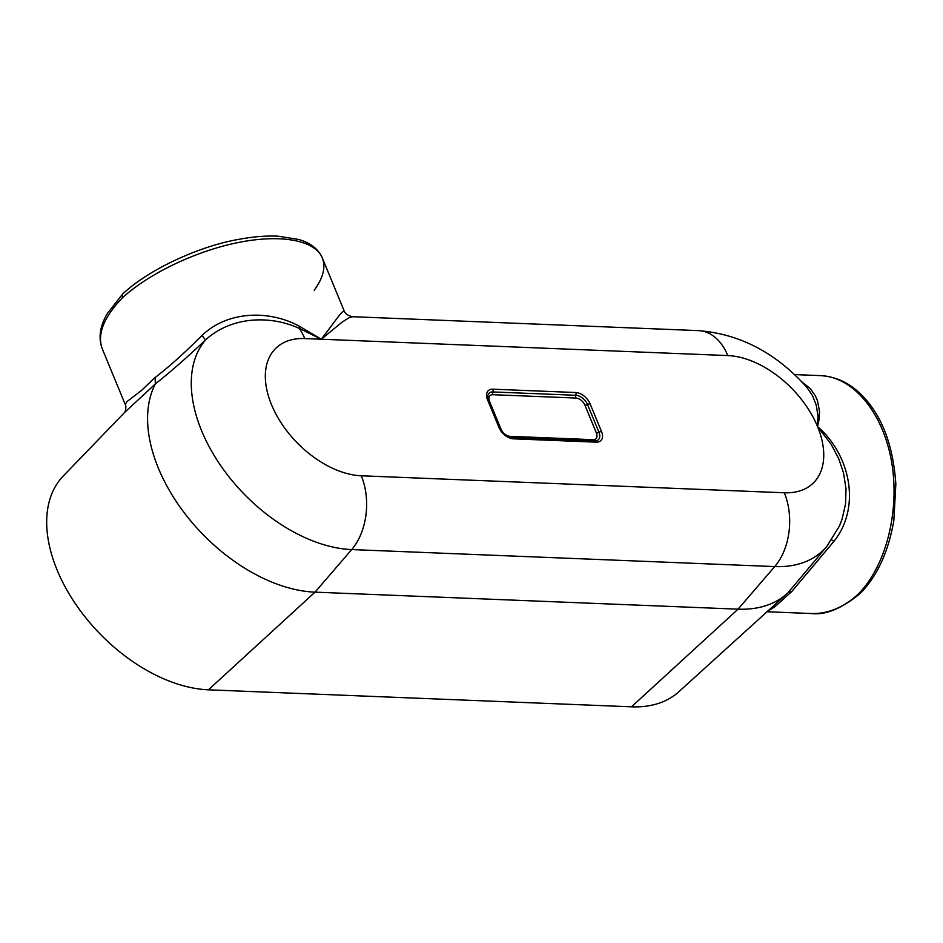 <?xml version="1.0" encoding="UTF-8"?>
<svg xmlns="http://www.w3.org/2000/svg" width="943" height="943" viewBox="0 0 943 943"><rect width="100%" height="100%" fill="white"/><g stroke="black" fill="none" stroke-linecap="round" stroke-linejoin="round"><path stroke-width="1.41" d="M124.759 412.291L63.216 476.062A138.385 85.2 -134.1 0 0 75.617 604.074A138.385 85.2 -134.1 0 0 208.45 689.816L631.48 706.814L738.051 609.166L315.021 592.157A143.242 88.194 -134.1 0 1 184.958 513.699A143.242 88.194 -134.1 0 1 155.347 383.931L124.559 412.515C126.126 410.582 126.138 404.747 125.207 404.441L126.928 401.671L141.58 390.378L155.112 377.412L155.347 383.931M788.018 592.711L791.837 591.426L788.042 592.675A143.242 88.194 -134.1 0 1 788.018 592.711A143.242 88.194 -134.1 0 1 787.11 593.548L678.877 691.726A138.385 85.2 -134.1 0 1 631.48 706.814M787.11 593.548A143.242 88.194 -134.1 0 1 738.051 609.166L774.733 566.578A137.254 84.505 45.9 0 0 826.94 546.174L839.353 526.17L842.099 519.169L845.6 503.597L846.001 488.663L843.514 472.832L838.751 458.758L831.148 444.271L817.569 426.649A82.1 50.545 -134.1 0 1 784.328 492.776L361.299 475.779A82.1 50.545 -134.1 0 1 271.513 404.7A82.1 50.545 -134.1 0 1 304.754 338.561L727.784 355.57A82.1 50.545 -134.1 0 1 817.569 426.649L819.208 418.786L819.479 411.089L817.498 400.775L815.247 395.624L810.273 388.622L801.526 381.597M155.159 377.53C169.457 366.497 185.052 352.482 201.943 335.484C228.1 310.447 269.769 309.929 299.697 326.431A10.632 2.169 -64.3 0 0 299.296 328.412C270.146 314.997 231.341 316.329 205.539 339.928C187.292 357.232 170.577 371.872 155.395 383.848L155.112 377.412M299.697 326.431L321.339 339.232L340.47 313.819L344.03 310.601L322.317 257.922C315.021 240.217 281.097 233.947 238.591 242.445C196.085 250.944 148.982 273.399 122.331 297.882C103.706 317.414 96.999 334.341 102.209 348.639L125.207 404.441M314.184 290.303C323.201 277.89 325.913 267.105 322.317 257.922C318.286 248.999 310.424 242.846 298.731 239.475L278.032 236.186C265.879 235.609 252.476 236.728 237.813 239.546C200.942 245.923 149.796 268.425 122.673 294.004L122.331 297.882M858.213 594.102L860.146 593.465C841.934 608.577 825.608 615.272 811.169 613.528L811.169 613.528C827.966 613.999 843.643 607.516 858.213 594.102C886.031 566.248 900.046 510.835 891.618 461.987C883.273 413.117 853.533 376.882 820.728 375.644L794.442 374.583M831.714 539.82L833.812 541.494C861.666 506.874 849.902 454.208 817.569 426.649L817.958 415.757L816.284 405.266L812.43 395.471L806.76 387.29C776.124 352.93 740.09 334.046 698.692 330.628A55.354 36.624 92.3 0 1 727.784 355.57M833.812 541.494L791.884 591.438L774.828 606.82L767.39 611.441M860.146 593.465L860.205 593.418C877.108 576.362 888.306 552.126 893.823 520.701L895.85 484.065C893.504 450.4 884.817 423.831 869.788 404.347C856.02 386.371 839.671 376.799 820.716 375.644M304.754 338.561A55.354 36.624 -87.7 0 0 299.296 328.412L321.339 339.232L341.944 322.258L349.146 317.72L352.847 316.718C348.156 315.893 345.221 313.854 344.03 310.601M788.042 592.675L817.251 557.914M201.943 335.484L205.539 339.928A137.254 84.505 -134.1 0 0 221.393 466.608A137.254 84.505 -134.1 0 0 351.704 549.569L315.021 592.157L208.45 689.816M488.981 401.294A2.77 1.191 157.6 0 0 489.558 401.4A8.298 5.116 -134.1 0 1 492.918 394.704L575.867 398.04A8.298 5.116 -134.1 0 1 584.955 405.231L596.389 432.978A8.298 5.116 -134.1 0 1 593.029 439.674A2.77 1.827 -87.7 0 0 594.267 440.888M489.558 401.4L501.004 429.148A2.77 1.191 -22.4 0 1 500.485 429.065M593.029 439.674L510.08 436.338A8.298 5.116 -134.1 0 1 501.004 429.148M361.299 475.779A55.354 36.624 92.3 0 1 351.704 549.569L774.733 566.578A55.354 36.624 -87.7 0 0 784.328 492.776M511.99 437.587L594.632 440.911A2.77 1.827 92.3 0 1 594.785 440.911A2.77 1.827 92.3 0 1 596.247 442.161A13.096 8.063 -134.1 0 0 601.551 431.611L590.106 403.852A2.77 1.191 157.6 0 0 587.524 404.547A10.703 6.589 45.9 0 0 575.831 395.282L492.883 391.946A10.703 6.589 45.9 0 0 487.79 396.095L488.533 400.197A2.77 1.191 157.6 0 0 487.531 399.738A13.096 8.063 -134.1 0 1 492.835 389.188A2.77 1.827 92.3 0 1 492.883 391.946A2.77 1.827 -87.7 0 0 492.918 394.704M596.247 442.161L513.298 438.825A13.096 8.063 -134.1 0 1 498.977 427.485L487.531 399.738M590.106 403.852A13.096 8.063 -134.1 0 0 575.784 392.524L492.835 389.188M510.08 436.338A2.77 1.827 -87.7 0 0 511.177 437.517M575.784 392.524A2.77 1.827 92.3 0 1 575.831 395.282A2.77 1.827 -87.7 0 0 575.867 398.04M596.389 432.978A2.77 1.191 157.6 0 0 598.97 432.295L587.524 404.547A2.77 1.191 -22.4 0 1 584.955 405.231M594.903 440.923A10.703 6.589 45.9 0 0 595.469 440.9A10.703 6.589 45.9 0 0 598.97 432.295A2.77 1.191 157.6 0 1 601.551 431.611M488.545 400.563A2.77 1.191 157.6 0 0 488.533 400.197L499.967 427.945A2.77 1.191 157.6 0 0 498.977 427.485M499.99 428.322A2.77 1.191 157.6 0 0 499.967 427.945C502.631 432.012 503.232 435.525 511.837 437.576A2.77 1.827 92.3 0 1 513.298 438.825M511.684 437.576A2.77 1.827 92.3 0 1 511.837 437.576L595.469 440.9M811.169 613.528L767.036 611.748M122.59 294.086L107.561 313.229C99.946 325.948 98.155 337.747 102.209 348.639M826.94 546.174L817.204 557.973M698.692 330.628L352.847 316.718"/></g></svg>
